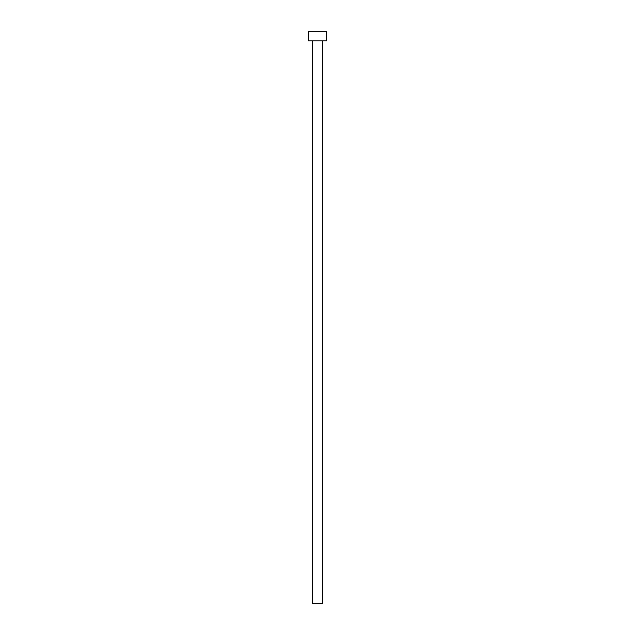 <?xml version="1.0" encoding="UTF-8"?>
<svg xmlns="http://www.w3.org/2000/svg" width="635" height="635" viewBox="0 0 635 635"><rect width="100%" height="100%" fill="white"/><g stroke="black" fill="none" stroke-linecap="round" stroke-linejoin="round"><path stroke-width="0.48" stroke-dasharray="3.17 2.38" d="M322.644 40.894L312.356 40.894L322.644 40.894M308.356 40.894L326.644 40.894M308.356 31.75L326.644 31.75M312.356 603.25L322.644 603.25"/><path stroke-width="0.95" d="M322.644 40.894L322.644 603.25L312.356 603.25L312.356 40.894M326.644 40.894L308.356 40.894L308.356 31.75L326.644 31.75L326.644 40.894"/></g></svg>
